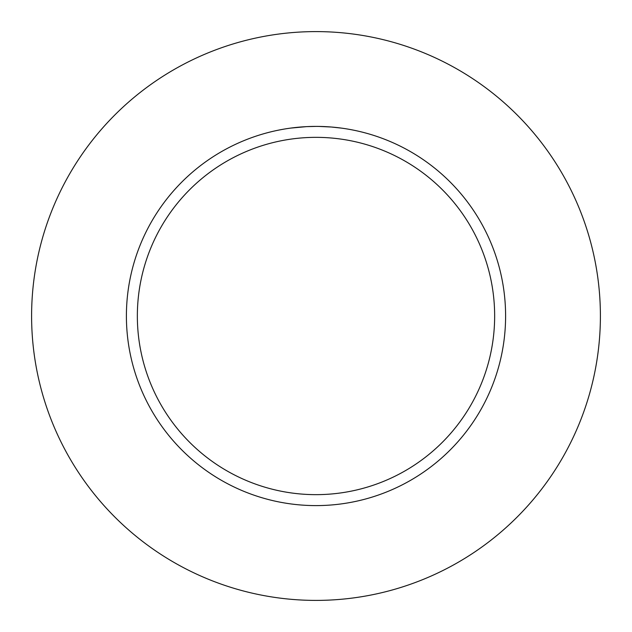 <?xml version="1.0" encoding="UTF-8"?>
<svg xmlns="http://www.w3.org/2000/svg" width="632" height="632" viewBox="0 0 632 632"><rect width="100%" height="100%" fill="white"/><g stroke="black" fill="none" stroke-linecap="round" stroke-linejoin="round"><path stroke-width="0.95" d="M316 31.6A284.4 284.4 0 0 1 600.4 316A284.4 284.4 0 0 1 316 600.4A284.4 284.4 0 0 1 31.6 316A284.4 284.4 0 0 1 316 31.6M331.16 127.008L318.915 126.424M319.12 126.424L323.876 126.566M325.109 126.621L326.87 126.708M314.989 126.4L316 126.4A189.6 189.6 0 0 1 505.6 316A189.6 189.6 0 0 1 316 505.6A189.6 189.6 0 0 1 126.4 316A189.6 189.6 0 0 1 316 126.4L306.781 126.621M331.563 127.04L341.351 128.106M316 137.349A178.651 178.651 0 0 1 494.651 316A178.651 178.651 0 0 1 316 494.651A178.651 178.651 0 0 1 137.349 316A178.651 178.651 0 0 1 316 137.349M306.378 126.645L290.649 128.099M303.376 126.819L304.087 126.771M308.463 126.55L308.945 126.534M313.748 126.416L309.332 126.519"/></g></svg>
